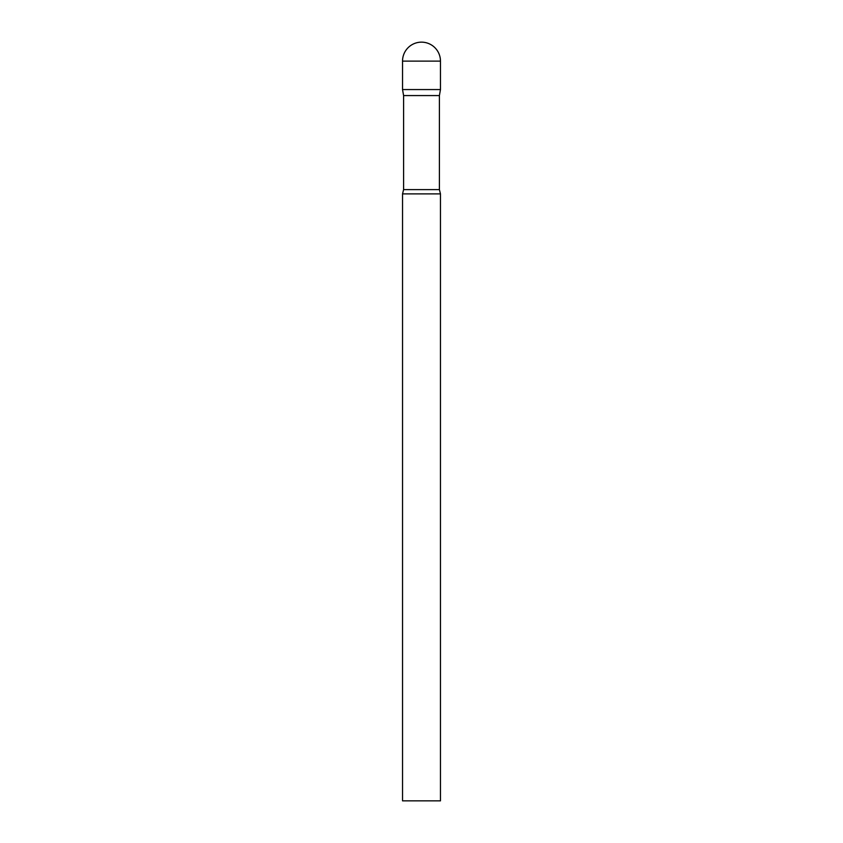 <?xml version="1.0" encoding="UTF-8"?>
<svg xmlns="http://www.w3.org/2000/svg" width="843" height="843" viewBox="0 0 843 843"><rect width="100%" height="100%" fill="white"/><g stroke="black" fill="none" stroke-linecap="round" stroke-linejoin="round"><path stroke-width="1.26" d="M439.403 95.575L439.403 189.622L403.597 189.622L403.597 95.575L439.403 95.575L440.467 89.558L402.532 89.558L440.467 89.558L440.467 61.117A18.968 18.968 0 0 0 421.5 42.15A18.968 18.968 0 0 0 402.532 61.117L440.467 61.117M403.597 95.575L402.532 89.558L402.532 61.117M421.5 193.89L402.532 193.89L402.532 800.85L440.467 800.85L440.467 193.89L421.5 193.89M403.597 189.622L402.532 193.89M439.403 189.622L440.467 193.89"/></g></svg>
